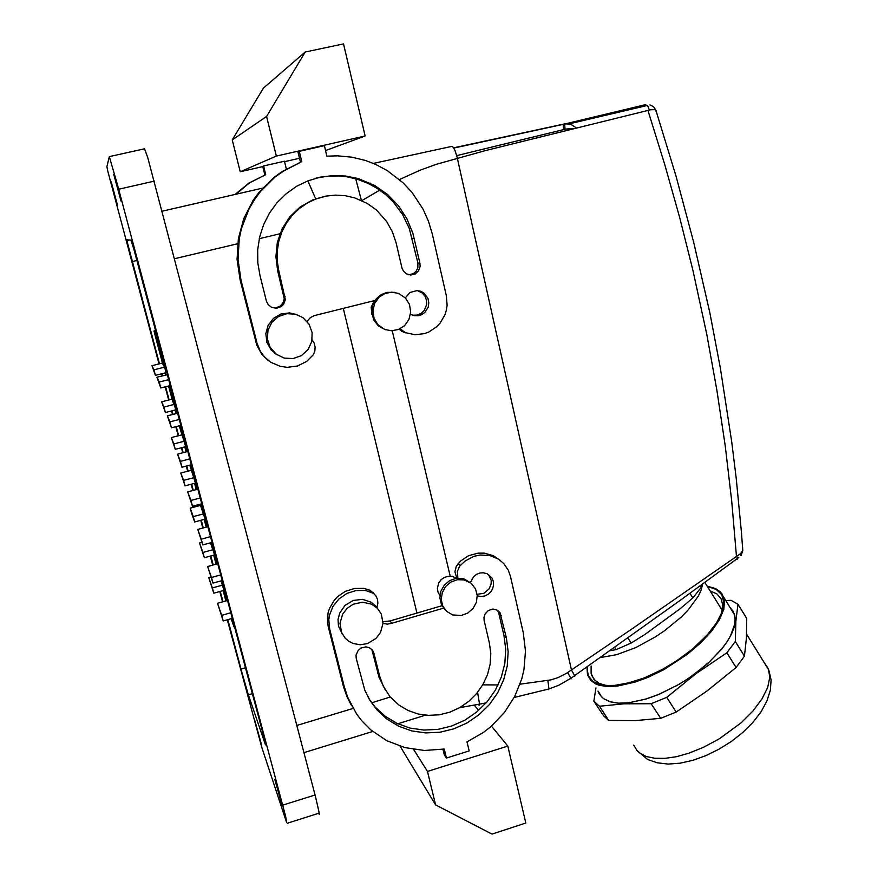<?xml version="1.0" encoding="UTF-8"?>
<svg xmlns="http://www.w3.org/2000/svg" width="878" height="878" viewBox="0 0 878 878"><rect width="100%" height="100%" fill="white"/><g stroke="black" fill="none" stroke-linecap="round" stroke-linejoin="round"><path stroke-width="1.32" d="M445.19 609.815L441.36 604.448L439.834 597.951L440.844 591.201L444.224 585.154L449.503 580.665L455.945 578.35L463.814 578.843L470.52 582.729M464.122 579.908L471.08 583.266L475.558 588.951L477.248 595.482L476.381 602.319L473.066 608.487L467.787 613.107L461.29 615.533L452.609 614.885L446.584 611.275L442.753 605.919L441.228 599.4L442.238 592.617L445.629 586.548L450.941 582.037L457.405 579.71L464.122 579.908M439.911 595.46L438.045 592.145L437.398 588.37L438.835 582.74L441.25 579.601L444.477 577.384L448.186 576.275L452.411 576.44L456.56 578.262M374.599 300.638L371.185 307.124L371.976 314.423M742.525 546.895L742.81 550.747L740.45 553.678L631.381 629.361L566.299 673.404L558.068 677.596L550.802 679.945L520.072 684.214M498.067 684.994L482.768 684.829M656.481 112.033L655.043 109.673L650.675 109.728L485.139 150.72L436.377 164.318L419.772 170.354L399.457 179.551M379.812 190.12L361.89 200.612M547.828 680.549L548.893 687.957L548.432 689.636L547.444 689.406M574.113 675.994L574.75 676.225L574.574 675.38L571.446 670.046L456.988 156.778L455.024 150.533L453.278 147.328L451.764 146.406L373.38 163.429M394.639 292.396L387.011 292.33L381.041 294.668L376.223 298.816L372.634 305.401L371.789 312.864L373.808 320.075L378.374 325.925L385.508 329.755M575.913 127.683L570.974 124.325L565.125 123.743L453.619 147.789M647.909 110.529L664.679 164.142L679.693 217.492L692.972 270.556L706.79 334.43L716.942 390.326L725.239 445.859L731.725 501.031L736.433 555.84L737.729 558.748L737.081 559.374M649.994 104.866L653.572 106.655L655.877 110.178L676.104 176.28L693.675 241.977L709.808 312.798L720.41 368.288L731.725 441.733L736.203 478.225L741.438 532.672L742.81 550.747L741.054 555.544L740.692 553.502M404.528 325.738L408.983 319.526L410.717 312.041L409.466 304.457L405.406 298.004L398.349 293.351L391.632 292.198L384.937 293.559L379.131 297.247L374.719 303.327L372.92 310.658L373.995 318.11L377.781 324.553L384.685 329.437L391.599 330.819L398.524 329.524L404.528 325.738M564.126 123.963L563.27 125.938L563.555 129.626L456.703 155.625M649.435 110.068L647.734 105.942L645.297 104.647L563.808 124.226L453.794 148.053M647.327 105.481L569.394 123.853L564.631 124.017L564.938 129.209L563.555 129.626M738.892 557.464L680.263 600.365L570.909 678.244L570.985 678.903L570.393 678.617M572.796 128.451L564.938 129.209M231.924 618.485L234.13 627.024L231.101 618.727M224.34 590.104L225.953 594.362M214.803 554.336L216.438 558.606M205.65 518.097L206.824 522.509M195.937 481.649L197.111 486.072M186.136 444.839L187.31 449.284M176.237 407.688L177.422 412.133M166.238 370.176L167.38 374.643M156.668 334.222L157.349 336.768M168.686 386.013L172.099 397.591L169.202 385.881M179.321 425.797L181.768 433.908L179.803 425.676M176.456 413.516L175.611 411.036L176.116 413.604M189.867 465.175L191.393 469.917L190.296 465.055M186.685 451.698L185.225 447.176L186.257 451.808M196.793 489.507L194.894 483.207M194.784 483.24L196.321 489.628M200.371 504.137L200.897 505.585L200.623 504.06M158.677 348.478L162.32 360.935L157.447 341.97L156.13 338.206L158.677 348.478M206.802 526.954L204.563 519.293M204.354 519.348L206.297 527.085M213.859 555.115L216.186 564.17M216.679 564.038L214.111 555.05M223.275 590.554L225.997 600.903M226.469 600.761L223.583 590.466M245.5 667.708L240.978 669.047L241.571 671.275L248.331 694.849L265.485 744.917L263.63 735.874L134.005 249.659L130.965 240.144L126.838 239.771L127.475 243.107L159.489 363.854M227.336 619.802L261.809 747.628L286.667 822.719L285.701 816.485L117.707 185.324L109.289 156.613L106.94 166.688L107.818 171.111L159.017 363.975M254.872 720.597L261.205 743.578L254.872 720.597M117.564 205.309L111.144 181.801L117.564 205.309M282.003 805.433L274.814 779.39L282.003 805.433M121.032 201.172L113.833 174.601L121.032 201.172M318.451 813.357L319.241 814.334L318.966 811.744L315.498 796.818L147.778 157.458L144.53 148.832L109.267 156.58M315.652 198.757L307.893 180.835M286.382 168.96L284.494 161.234L263.587 165.964L265.738 174.667L249.714 182.778L235.842 194.247M265.738 174.667L248.935 183.03L235.15 194.411M382.995 623.424L387.297 624.159L391.764 623.248L389.986 620.965L383.006 621.635M456.878 578.229L454.947 571.94L456.209 566.42L460.445 561.174L468.665 555.686L478.038 553.096L484.426 553.129L493.458 555.774L500.284 560.405M351.573 705.736L347.073 696.77L343.649 687.287L328.218 626.782L327.439 622.25L328.076 612.976L329.469 608.454L334.244 600.234L337.503 596.711L345.394 591.3L354.438 588.436L363.788 588.403L370.099 590.192L374.511 594.274M497.475 610.221L498.759 612.943L503.994 635.606L505.772 649.358L504.894 663.351L501.382 677.081L495.368 690.064L487.081 701.84L476.798 711.992L464.89 720.147L451.775 726.007L437.913 729.344L423.811 730.046L409.971 728.038L396.922 723.395L385.124 716.272L375.049 706.889L368.903 698.658M385.607 690.503L379.044 677.355L371.789 649.38M488.497 574.421L491.197 580.512L491.109 583.958L489.167 588.82L483.866 593.341L477.138 594.296M399.205 329.25L403.836 332.323L415.02 334.748L424.414 333.618L428.87 331.961L436.816 326.671L440.097 323.159L444.937 314.829L446.364 310.186L447.1 305.39L446.375 295.743L432.294 234.02L428.497 221.289L423.075 209.151L412.078 192.501L403.024 182.745L387.209 170.573L375.444 164.329L365.5 160.509L351.705 157.129L337.547 155.801L326.879 156.174L324.377 145.682L299.277 151.345L297.982 151.883L300.517 162.342L282.244 171.462L273.914 177.444L259.328 191.909L253.237 200.239L243.788 218.633L238.333 238.651L237.104 259.383L240.133 279.928L256.87 345.317L261.765 354.262L269.184 361.176M408.863 274.77L413.461 273.574L416.183 271.203L417.84 267.944L417.961 263.071L409.28 228.434L402.519 214.408L393.201 201.929L385.738 194.696L377.408 188.507L368.343 183.447L357.631 179.288L346.437 176.741L338.809 175.962L327.329 176.215L315.992 178.168M271.741 307.377L276.054 307.739L280.082 306.159L282.99 302.976L284.209 298.816L277.7 270.852L275.868 256.585L277.371 242.284L282.134 228.752L289.894 216.767L300.21 206.988L312.513 199.975L326.078 196.101M412.572 315.235L417.039 315.103L421.199 313.314L424.261 310.395L426.653 304.501L426.532 300.243L425.029 296.27L422.296 293.043L417.522 290.607M457.921 578.141L457.295 571.567L459.655 566.233L465.186 560.954L473.955 556.356L480.31 554.962L489.88 555.533L498.55 559.198L503.895 563.72L508.252 570.129L510.425 576.286L523.332 632.829L525.538 651.125L523.979 669.705L521.795 678.87L514.76 696.463L504.4 712.519L491.142 726.391L483.591 732.318L466.997 741.877L469.148 750.866L446.408 758.032L444.213 749.022L424.414 750.481L404.956 747.672L386.781 740.692L370.746 729.805L361.637 720.608L356.677 714.121L347.655 697.22L344.242 686.684L329.634 629.12L328.811 619.89L329.491 615.226L332.981 606.38L338.974 598.873L346.909 593.418L356.018 590.543L365.413 590.499L373.413 593.341L375.85 595.877L377.518 599.465L377.869 603.46L376.871 607.411L371.416 602.352L362.647 599.367L353.219 600.486L344.977 605.513L339.775 612.91L338.085 619.396L338.469 625.97L342.124 633.773M379.614 676.049L383.335 686.333L390.194 696.923L399.128 705.275L408.149 710.565L418.104 713.979L428.64 715.383L439.362 714.758L449.887 712.124L459.842 707.58L468.874 701.313L476.666 693.543L482.933 684.533L487.466 674.622L490.1 664.163L490.747 653.506L489.364 643.047L484.096 620.45L483.954 617.256L484.952 614.15L488.267 610.517L492.854 609.047L497.376 610.155L500.054 612.701L506.386 637.922L508.175 651.75L507.286 665.82L503.752 679.627L497.705 692.687L489.364 704.54L479.026 714.747L467.052 722.945L453.86 728.85L439.933 732.219L425.753 732.921L411.837 730.924L398.711 726.26L386.858 719.093L376.728 709.665L369.967 700.457L364.82 690.174L356.227 658.478L356.051 655.087L358.18 650.368L360.891 648.096L365.928 646.845L369.232 647.602L372.338 649.994L373.852 652.914L379.614 676.049L377.913 673.459M470.388 582.608L473.538 576.692L476.578 574.311L480.003 572.994L483.218 572.741L487.06 573.663L492.031 578.053L493.348 581.412L493.568 585.077L492.657 588.699L490.714 591.937L487.905 594.461L484.524 596.041L480.848 596.524L477.27 595.844M374.939 300.55L314.225 315.674L310.362 317.638L307.004 321.414M405.735 332.905L400.203 328.767M300.517 162.342L283.451 171.056L275.066 177.071L260.382 191.623L254.258 200.008L249.023 209.008L241.483 228.445L239.255 238.662L238.015 259.526L241.055 280.192L257.045 343.177L260.36 351.343L264.728 357.225L270.775 362.274L280.312 366.4L287.183 367.355L297.455 365.972L306.729 361.374L313.435 354.635L314.873 350.97L315.136 347.029L314.181 343.21L312.118 339.863M276.921 354.745L271.137 349.916L266.868 342.321L265.814 333.673L268.119 325.266L273.453 318.374L280.993 314.028L289.608 312.897L296.973 314.642M278.864 271.072L277.239 261.238L277.185 251.284L278.732 241.45L281.816 232.011L286.382 223.221L292.275 215.308L299.376 208.481L307.465 202.928L316.332 198.779L325.738 196.167L335.44 195.125L345.175 195.695L354.69 197.846L367.136 203.356L376.519 210.116L386.759 221.651L392.389 231.781L396.055 242.767L402.003 268.218L403.507 271.236L406.426 273.815L410.827 275.001L415.25 273.892L418.619 270.764L420.156 266.363L419.947 263.235L412.879 233.339L406.997 218.831L398.447 205.693L387.549 194.444L374.697 185.51L358.169 178.607L345.723 176.05L333.025 175.556L320.404 177.115L308.189 180.725L296.687 186.29L286.228 193.676L277.064 202.686L269.458 213.091L263.609 224.625L259.668 236.972L257.726 249.813L257.847 262.807L260.009 275.615L266.484 301.352L268.328 304.754L271.543 307.289L276.46 308.266L281.179 306.641L283.583 304.315L285.372 299.639L278.864 271.072L277.7 270.852M410.509 314.324L414.175 315.663L418.071 315.751L421.352 314.807L424.864 312.436L428.223 307.026L428.804 302.767L427.981 298.564L424.315 293.395L420.781 291.331L416.918 290.574L410.004 292.495L405.318 297.905M376.003 638.405L380.459 632.533L382.995 623.226L381.25 613.974L377.277 608.18L371.613 604.163L362.438 602.165L353.055 604.338L347.019 608.476L342.618 614.216L339.995 623.292L341.498 632.401L345.164 638.185L348.786 641.291L353.055 643.475L360.21 644.759L367.509 643.563L376.003 638.405M377.661 608.575L376.871 607.411M295.601 314.236L302.899 317.66L309.012 324.169L312.129 332.521L311.789 341.432L308.046 349.521L301.483 355.535L293.098 358.553L284.198 358.081L276.329 354.328L270.117 347.249L267.373 338.897L268.02 330.128L271.95 322.27L278.567 316.486L286.865 313.676L295.601 314.236M721.529 613.316L722.737 605.161L721.332 599.136L717.008 593.989L710.072 590.839M587.305 666.676L587.184 670.057L588.611 676.005L592.255 680.691L594.889 682.491L605.864 685.52L615.467 685.411L626.552 683.556L644.243 677.937L661.913 669.684L676.06 661.244L692.38 649.171L707.547 634.596L716.624 622.732L722.122 611.725L723.823 602.176L721.738 594.593L716.13 589.314L707.394 586.537M591.135 665.93L591.103 673.404L594.011 679.462L599.224 683.391L606.731 685.586M598.302 691.48L601.452 696.66L603.834 698.734L610.188 701.752L618.485 703.135L628.494 702.795L645.988 699.02L658.709 694.41L676.773 685.564L685.619 680.241L694.136 674.447L709.556 661.836L721.957 648.666L726.743 642.158L730.496 635.859L734.71 624.28L735.138 619.199L734.447 614.677L730.266 607.938M730.024 607.554L733.13 611.275L734.886 615.884L735.215 621.295L734.074 627.419L731.473 634.114L727.434 641.258L722.023 648.688L707.569 663.746L689.34 677.871L679.331 684.171L658.698 694.487L645.813 699.151L628.121 702.916L618.035 703.201L609.716 701.72L603.395 698.57L599.257 693.905L598.028 691.063M595.91 687.858L593.89 701.182L603.735 715.954L608.706 720.344L599.411 706.285L593.89 701.182M599.411 706.285L623.962 703.783L651.158 703.75L660.651 718.358L635.003 720.618L608.706 720.344M660.651 718.358L676.181 712.003L666.687 697.308L651.158 703.75M666.687 697.308L696.034 673.689L726.841 652.782L736.082 667.521L707.042 690.975L676.181 712.003M736.082 667.521L744.467 656.162L735.303 641.5L726.841 652.782M735.303 641.5L735.874 621.229L737.948 604.305L746.717 618.463L746.399 638.152L744.467 656.162M725.678 600.552L731.023 600.365L737.948 604.305M720.267 607.203L722.396 609.705M600.146 657.567L616.641 654.659L635.628 647.602L655.207 637.044L664.58 630.766L681.273 617.047L688.165 609.969L698.219 596.261L701.16 589.972L702.641 584.276M689.954 593.396L692.808 597.94L680.22 608.641L645.231 634.256L631.216 643.025L627.869 637.845M614.666 647.251L616.169 649.566L631.216 643.025M616.169 649.566L609.573 650.872M701.939 584.781L701.324 587.272L700.446 585.856M692.808 597.94L701.324 587.272M355.48 177.872L361.385 200.382M477.599 692.391L479.432 703.234L479.179 705.199L478.214 704.375M567.605 672.581L570.909 678.255L558.704 685.334L548.75 689.054L514.245 697.45M707.295 586.372L713.814 588.03L717.359 589.829L722.265 595.086L723.889 600.376L723.933 604.47L721.354 614.128L715.241 625.037L705.846 636.627L693.642 648.238L679.287 659.191L663.603 668.871L647.503 676.708L632.687 682.052L612.954 685.729L602.341 685.213L594.307 682.382L589.171 677.465L587.733 674.304L587.13 666.808M586.932 666.94L587.492 674.831L590.74 680.417L595.964 684.061L599.367 685.312L607.598 686.552L617.563 686.091L635.003 682.14L647.723 677.443L663.944 669.552L687.189 654.406L700.655 642.959L711.597 631.194L719.444 619.791L723.834 609.365L724.591 600.278L721.738 593.308M633.664 745.093L637.099 750.712L639.623 753.006L646.23 756.463L654.736 758.296L664.898 758.383L676.389 756.682L688.824 753.214L703.322 747.376L719.291 738.782L741.109 722.77L752.995 710.928L761.994 698.943L767.657 687.485L769.743 677.168L768.393 668.816L764.266 662.681M486.116 702.96L459.655 707.69M707.196 586.219L715.625 588.545L720.553 591.948L734.447 614.677M636.693 750.24L647.591 759.415L657.117 762.806L668.048 764.047L680.044 763.191L692.786 760.337L705.868 755.629L718.873 749.241L731.319 741.416L742.755 732.417L752.753 722.539L760.908 712.047L766.867 701.215L770.346 690.36L771.06 679.868L768.81 670.002L746.585 634.223M416.94 613.118L343.276 308.419L416.94 613.118M156.152 334.353L153.957 331.028L155.658 330.446M162.507 363.097L152.026 365.72L155.439 375.378L166.052 372.711L164.57 367.136L162.682 363.788L153.957 331.028M225.909 600.925L223.155 590.587M216.12 564.192L213.705 555.159M206.231 527.107L204.168 519.403M200.447 505.421L190.219 508.186L191.613 513.4L194.718 521.982L205.079 519.15L200.118 504.202M196.244 489.65L194.554 483.306M191.086 470.334L180.802 473.055L185.038 485.841L195.454 483.065L189.725 465.208M186.158 451.83L184.83 446.869M181.647 434.917L171.298 437.606L175.271 449.371L185.752 446.628L179.222 425.819M175.973 413.637L175.029 410.081M172.121 399.172L161.706 401.828L165.404 412.55L175.94 409.839L172.351 400.039L168.62 386.024M165.69 375.06L165.13 372.941M201.885 542.352L199.547 542.999L204.311 557.771L214.605 554.907L210.522 542.769M210.852 576.912L208.788 577.494L213.804 593.232L224.044 590.334L221.058 580.885M225.503 594.395L227.15 600.574M215.977 558.638L217.36 563.841M221.849 580.654L224.362 590.104M206.363 522.542L207.482 526.756M211.664 542.45L214.825 554.303M196.65 486.105L197.506 489.309M201.38 503.862L205.2 518.174M186.849 449.316L187.431 451.501M190.998 464.879L195.476 481.693M176.961 412.177L177.257 413.308M180.506 425.49L185.664 444.861M169.904 385.705L175.754 407.677M156.877 336.823L165.755 370.132M226.568 600.739L225.558 596.941L226.908 600.64M190.745 464.934L193.039 473.527L190.405 465.033M163.462 362.526L158.161 344.044L163.462 362.526M182.723 434.829L180.253 425.556M182.372 434.917L179.902 425.643M221.607 580.731L221.783 581.412L221.53 580.742M216.778 564.005L216.197 561.81L217.009 563.939M206.89 526.921L206.747 526.361L206.956 526.899M201.139 503.928L202.708 509.822L200.788 504.016M172.966 398.184L169.652 385.76M172.604 398.272L169.3 385.859M164.57 367.136L153.946 369.803L152.026 365.72M222.639 585.066L212.399 587.953L208.788 577.494M213.189 549.595L202.884 552.449L199.547 542.999M203.641 513.795L193.281 516.604L190.219 508.186M194.016 477.643L183.59 480.42L180.802 473.055M184.292 441.162L173.8 443.895L171.298 437.606M174.47 404.319L163.923 407.03L161.706 401.828M165.404 412.55L163.923 407.03M175.271 449.371L173.8 443.895M185.038 485.841L183.59 480.42M194.718 521.982L193.281 516.604M204.311 557.771L202.884 552.449M213.804 593.232L212.399 587.953M155.439 375.378L153.946 369.803M222.277 580.534L213.036 583.135L207.669 566.551L217.799 563.72M207.669 566.551L211.521 577.45L220.762 574.86M212.103 542.33L202.807 544.898L197.737 529.434L207.921 526.646M197.737 529.434L201.271 539.158L210.577 536.601M201.819 503.742L192.469 506.266L187.694 491.943L197.945 489.2M187.694 491.943L190.91 500.471L200.272 497.947M191.437 464.758L182.02 467.25L177.554 454.091L187.87 451.38M177.554 454.091L180.451 461.389L189.878 458.909M180.945 425.38L171.462 427.827L167.325 415.865L177.707 413.198M167.325 415.865L169.882 421.912L179.375 419.464M170.354 385.585L160.806 388.01L156.986 377.255L167.424 374.632M156.986 377.255L159.203 382.029L168.763 379.614M232.352 618.364L223.177 620.998L217.514 603.307L227.578 600.453M217.514 603.307L221.662 615.368L230.848 612.745M221.662 615.368L223.177 620.998M159.203 382.029L160.806 388.01M169.882 421.912L171.462 427.827M180.451 461.389L182.02 467.25M190.91 500.471L192.469 506.266M201.271 539.158L202.807 544.898M211.521 577.45L213.036 583.135M240.978 669.047L227.797 619.67M223.012 601.748L220.246 591.41M213.2 565.004L210.786 555.972M203.29 527.908L201.238 520.204M197.495 506.222L197.177 504.993M193.292 490.44L191.591 484.096M188.122 471.113L186.762 465.998M183.184 452.609L181.856 447.648M178.673 435.686L176.237 426.598M172.988 414.405L172.033 410.849M169.125 399.94L165.613 386.792M162.682 375.817L162.112 373.699M222.551 601.88L219.785 591.542M212.739 565.136L210.325 556.103M202.829 528.029L200.777 520.325M197.034 506.343L196.705 505.124M192.82 490.572L191.13 484.217M187.662 471.245L186.29 466.119M182.723 452.741L181.395 447.769M178.201 435.817L175.765 426.719M172.516 414.526L171.561 410.97M168.653 400.061L165.141 386.913M162.21 375.938L161.64 373.819M427.432 771.466L435.642 804.906L492.009 834.1L525.779 823.037L507.78 746.08L427.432 771.466L413.615 749.472M507.78 746.08L491.46 726.117M478.642 710.423L474.274 705.078M446.408 758.032L444.356 755.025L442.951 749.241M365.105 136.002L276.34 156.043L266.616 116.445L305.237 52.043L343.572 43.9L365.105 136.002L325.529 150.533M262.774 166.633L240.232 171.748L276.34 156.043M299.541 158.303L284.604 161.684M264.838 174.996L262.698 166.337L263.587 165.964M390.03 621.02L442.007 605.754M435.642 804.906L400.127 746.267M391.764 623.248L443.577 608.081M240.232 171.748L232.275 139.964L266.616 116.445M232.275 139.964L263.345 88.173L305.237 52.043M301.823 161.87L299.277 151.345M450.151 576.166L392.192 330.819M252.403 693.631L248.331 694.849M137.012 260.481L132.183 261.611M162.32 211.137L262.599 188.101M315.026 795.007L282.76 805.148M154.462 181.098L118.728 189.154M296.841 725.48L353.055 708.392M371.46 702.795L390.315 697.055M174.755 258.67L237.631 243.799M259.284 238.684L279.928 233.8M460.281 565.476L458.118 563.544M344.242 686.684L342.749 684.028M329.634 629.12L328.218 626.782M369.945 591.553L368.288 589.445M501.184 615.368L498.814 613.173M373.929 653.21L372.261 650.752M506.386 637.922L503.994 635.606M256.025 342.519L257.045 343.177M241.055 280.192L240.133 279.928M417.961 263.071L419.947 263.235M412.254 238.377L414.218 238.388M283.934 295.908L285.13 296.281M471.53 583.65L470.026 582.279M380.35 327.406L381.546 327.79M129.615 240.012L126.948 240.638M319.186 813.127L287.271 823.246M425.567 715.186L397.701 723.768M372.733 731.462L303.942 752.655M374.588 594.362L372.909 592.244M376.728 709.665L375.049 706.889M266.868 359.464L267.955 360.232M403.408 331.741L401.52 331.171M368.343 183.447L370.055 183.118M420.573 291.836L422.581 292.176M375.005 605.227L377.277 608.18M275.802 353.911L274.276 352.945M595.262 680.757L591.596 675.193M704.946 582.608L722.265 610.408"/></g></svg>
